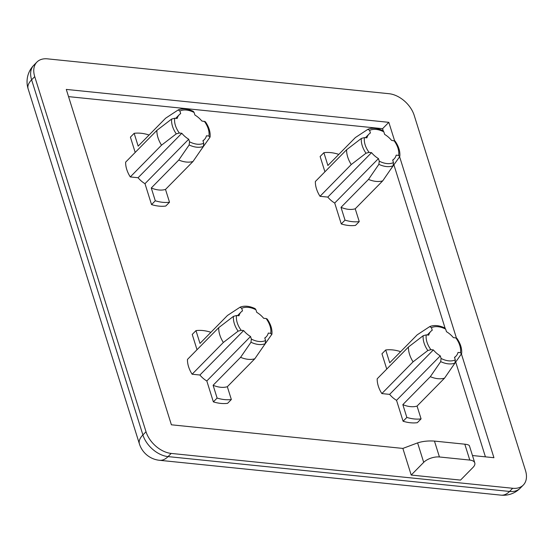 <?xml version="1.0" encoding="UTF-8"?>
<svg xmlns="http://www.w3.org/2000/svg" width="554" height="554" viewBox="0 0 554 554"><rect width="100%" height="100%" fill="white"/><g stroke="black" fill="none" stroke-linecap="round" stroke-linejoin="round"><path stroke-width="0.83" d="M324.921 171.795L320.129 156.505L323.882 152.696L327.892 165.494L355.377 137.551L367.911 129.311L369.608 130.391A20.366 13.31 -135.5 0 1 383.839 131.845L384.642 134.407A17.659 11.544 -135.5 0 1 391.553 140.356L395.071 141.083M382.724 180.853L355.232 208.796A26.488 17.312 -135.5 0 1 341.008 207.341L368.493 179.399A26.488 17.312 -135.5 0 0 382.724 180.853L393.111 165.785A22.686 14.826 -135.5 0 1 378.888 164.33L379.248 161.152L378.444 158.583A17.659 11.544 -135.5 0 1 371.54 152.641L369.075 152.385L365.993 153.229A22.686 14.826 -135.5 0 1 361.353 138.431L364.435 137.593L366.9 137.842A17.659 11.544 -135.5 0 1 368.957 134.116A17.659 11.544 -135.5 0 1 370.418 132.96L369.608 130.391M444.55 378.14L417.058 406.082A26.488 17.312 -135.5 0 1 402.834 404.628L430.32 376.685A26.488 17.312 44.5 0 0 444.55 378.14L454.938 363.071L455.305 359.885L454.502 357.323A17.659 11.544 -135.5 0 0 455.963 356.167A17.659 11.544 -135.5 0 0 458.013 352.441L460.478 352.69A20.366 13.31 44.5 0 0 455.845 337.892L456.891 338.369M386.747 369.082L381.955 353.791L385.709 349.983L389.718 362.78L417.204 334.831L429.738 326.597L431.434 327.677L432.238 330.239A17.659 11.544 -135.5 0 0 430.783 331.403A17.659 11.544 -135.5 0 0 428.727 335.128L426.261 334.872A20.366 13.31 44.5 0 0 430.901 349.671L427.82 350.516L413.069 361.831A26.488 17.312 44.5 0 1 408.436 347.033L377.198 378.791A26.488 17.312 -135.5 0 0 381.838 393.582L413.069 361.831M135.197 152.433L130.405 137.143L134.151 133.334L138.161 146.131L165.646 118.189L178.18 109.948L179.884 111.029A20.366 13.31 -135.5 0 1 194.115 112.483L194.918 115.045A17.659 11.544 -135.5 0 1 201.822 120.994L205.34 121.721M192.993 161.491L165.507 189.433A26.488 17.312 -135.5 0 1 151.277 187.979L178.762 160.037A26.488 17.312 -135.5 0 0 192.993 161.491L203.387 146.422A22.686 14.826 -135.5 0 1 189.156 144.968L189.523 141.789L188.72 139.22A17.659 11.544 -135.5 0 1 181.809 133.279L179.344 133.022L176.262 133.867A22.686 14.826 -135.5 0 1 171.629 119.068L174.711 118.231L177.176 118.48A17.659 11.544 -135.5 0 1 179.226 114.754A17.659 11.544 -135.5 0 1 180.687 113.598L179.884 111.029M254.819 358.77L227.334 386.72A26.488 17.312 -135.5 0 1 213.103 385.265L240.588 357.323A26.488 17.312 44.5 0 0 254.819 358.77L265.214 343.709L265.574 340.523L264.77 337.961A17.659 11.544 -135.5 0 0 266.232 336.804A17.659 11.544 -135.5 0 0 268.281 333.079L270.747 333.328A20.366 13.31 44.5 0 0 266.114 318.529L267.166 319.007C270.781 324.228 272.36 329.298 271.924 334.187L262.423 347.76M197.016 349.719L192.231 334.429L195.977 330.62L199.987 343.418L227.472 315.468L240.007 307.235L241.71 308.315L242.513 310.877A17.659 11.544 -135.5 0 0 241.052 312.041A17.659 11.544 -135.5 0 0 239.003 315.766L236.537 315.51A20.366 13.31 44.5 0 0 241.17 330.309L238.088 331.147L223.345 342.469A26.488 17.312 44.5 0 1 218.705 327.67L187.467 359.428A26.488 17.312 -135.5 0 0 192.106 374.22L223.345 342.469M204.287 121.243A20.366 13.31 -135.5 0 1 208.927 136.042L209.938 137.302L210.091 136.9C210.534 132.011 208.955 126.949 205.361 121.707M193.284 111.347L194.115 112.483M193.291 111.333C187.667 108.702 182.695 108.21 178.374 109.851L178.18 109.948M209.938 137.302L200.596 150.473M171.629 119.068L156.879 130.384A26.488 17.312 -135.5 0 0 161.519 145.183L176.262 133.867M165.507 189.433L169.517 202.231L165.771 206.04A41.204 26.931 -135.5 0 1 151.54 204.592L144.989 183.679A17.659 11.544 -135.5 0 1 138.078 177.73L130.28 176.934A26.488 17.312 -135.5 0 1 125.64 162.142L156.879 130.384M130.28 176.934L161.519 145.183M227.334 386.72L231.343 399.517L227.597 403.326A41.204 26.931 -135.5 0 1 213.366 401.872L206.808 380.965L250.54 336.507L251.343 339.076L250.983 342.254L240.588 357.323M236.537 315.51L233.449 316.355L218.705 327.67M271.765 334.588L270.747 333.328M394.019 140.605A20.366 13.31 -135.5 0 1 398.651 155.404L399.669 156.664L399.822 156.263C400.265 151.374 398.679 146.311 395.085 141.069M367.911 129.311L368.098 129.214C372.426 127.572 377.399 128.064 383.022 130.696L383.839 131.845M399.669 156.664L390.328 169.836M361.353 138.431L346.61 149.746A26.488 17.312 -135.5 0 0 351.243 164.545L365.993 153.229M355.232 208.796L359.248 221.593L355.495 225.402A41.204 26.931 -135.5 0 1 341.271 223.954L334.713 203.041A17.659 11.544 -135.5 0 1 327.809 197.092L320.011 196.303A26.488 17.312 -135.5 0 1 315.371 181.504L346.61 149.746M320.011 196.303L351.243 164.545M452.154 367.122L461.648 353.549C462.091 348.66 460.506 343.591 456.911 338.356M417.058 406.082L421.075 418.879L417.321 422.688A41.204 26.931 -135.5 0 1 403.09 421.234L396.539 400.327L440.271 355.869L441.074 358.438L440.707 361.617L430.32 376.685M426.261 334.872L423.18 335.717L408.436 347.033M461.496 353.951L460.478 352.69M472.465 455.526L493.933 457.715L461.44 354.034M394.6 140.744L388.825 122.33L66.286 89.416L171.394 424.8L402.862 448.421L417.605 442.888C422.647 441.268 428.263 440.672 434.461 441.088L464.813 444.19C467.569 444.488 469.106 445.035 469.432 445.825L474.778 462.902A11.773 5.63 -17.4 0 1 473.033 467.389L460.54 480.089L411.206 475.055L402.862 448.421M411.206 475.055L423.699 462.355A11.773 5.63 -17.4 0 1 439.433 456.974L469.792 460.069A11.773 5.63 -17.4 0 1 474.778 462.902M47.526 58.856L389.04 93.709A23.545 15.387 44.5 0 1 414.198 115.37L525.483 470.484A23.545 15.387 44.5 0 1 523.295 485.062A23.545 15.387 44.5 0 1 512.692 488.275L171.179 453.421A23.545 15.387 -135.5 0 1 146.021 431.76L34.736 76.646A23.545 15.387 -135.5 0 1 36.924 62.069A23.545 15.387 -135.5 0 1 47.526 58.856M399.614 156.747L456.427 338.03M68.551 96.631L382.579 128.68L383.278 130.896M393.97 165.03L445.097 328.183M455.797 362.316L485.422 456.849M396.539 400.327A17.659 11.544 -135.5 0 1 389.635 394.379L381.838 393.582M206.808 380.965A17.659 11.544 -135.5 0 1 199.904 375.016L192.106 374.22M388.825 122.33L382.579 128.68M444.834 327.996L445.665 329.131A20.366 13.31 44.5 0 0 431.434 327.677M444.848 327.982C439.225 325.35 434.253 324.859 429.925 326.5L429.738 326.597M445.665 329.131L446.469 331.694A17.659 11.544 -135.5 0 1 453.373 337.642L455.845 337.892M440.271 355.869A17.659 11.544 -135.5 0 1 433.366 349.92L430.901 349.671M421.075 418.879A41.204 26.931 -135.5 0 1 406.844 417.425L403.09 421.234M406.844 417.425L402.834 404.628M389.635 394.379L433.366 349.92M385.709 349.983A41.204 26.931 -135.5 0 1 399.933 351.43L400.161 352.157M398.651 155.404L396.186 155.155A17.659 11.544 -135.5 0 1 394.136 158.88A17.659 11.544 -135.5 0 1 392.675 160.037L393.479 162.599L393.111 165.785M378.888 164.33L368.493 179.399M359.248 221.593A41.204 26.931 -135.5 0 1 345.017 220.139L341.271 223.954M345.017 220.139L341.008 207.341M334.713 203.041L378.444 158.583M327.809 197.092L371.54 152.641M323.882 152.696A41.204 26.931 -135.5 0 1 338.106 154.15L338.335 154.871M255.11 308.633L255.934 309.769A20.366 13.31 44.5 0 0 241.71 308.315M255.117 308.62C249.494 305.988 244.522 305.496 240.194 307.138L240.007 307.235M255.934 309.769L256.744 312.331A17.659 11.544 -135.5 0 1 263.649 318.28L266.114 318.529M250.54 336.507A17.659 11.544 -135.5 0 1 243.635 330.558L241.17 330.309M208.927 136.042L206.455 135.792A17.659 11.544 -135.5 0 1 204.405 139.518A17.659 11.544 -135.5 0 1 202.944 140.674L203.747 143.237L203.387 146.422M189.156 144.968L178.762 160.037M231.343 399.517A41.204 26.931 -135.5 0 1 217.113 398.063L213.366 401.872M217.113 398.063L213.103 385.265M199.904 375.016L243.635 330.558M195.977 330.62A41.204 26.931 -135.5 0 1 210.208 332.068L210.43 332.795M169.517 202.231A41.204 26.931 -135.5 0 1 155.286 200.777L151.54 204.592M155.286 200.777L151.277 187.979M144.989 183.679L188.72 139.22M138.078 177.73L181.809 133.279M134.151 133.334A41.204 26.931 -135.5 0 1 148.382 134.788L148.611 135.508M179.344 133.022A20.366 13.31 -135.5 0 1 174.711 118.231M250.983 342.254A22.686 14.826 44.5 0 0 265.214 343.709M233.449 316.355A22.686 14.826 44.5 0 0 238.088 331.147M251.343 339.076A20.366 13.31 44.5 0 0 265.574 340.523M369.075 152.385A20.366 13.31 -135.5 0 1 364.435 137.593M440.707 361.617A22.686 14.826 44.5 0 0 454.938 363.071M423.18 335.717A22.686 14.826 44.5 0 0 427.82 350.516M441.074 358.438A20.366 13.31 44.5 0 0 455.305 359.885M423.699 462.355L417.605 442.888M439.433 456.974L434.461 441.088M469.792 460.069L464.813 444.19M28.122 88.799A23.545 11.267 -17.4 0 1 31.613 79.824A23.545 15.387 -135.5 0 1 33.801 65.247A23.545 23.545 0 0 0 28.122 88.799L139.407 443.913A23.545 23.545 0 0 0 159.483 460.291A23.545 13.808 -84.2 0 0 168.056 456.6L509.569 491.453L512.692 488.275M34.736 76.646L31.613 79.824L142.897 434.938A23.545 15.387 -135.5 0 0 168.056 456.6L171.179 453.421M159.483 460.291L500.996 495.144A23.545 13.808 -84.2 0 0 509.569 491.453A23.545 15.387 44.5 0 0 520.171 488.233L523.295 485.062M139.407 443.913A23.545 11.267 -17.4 0 1 142.897 434.938L146.021 431.76M393.479 162.599A20.366 13.31 -135.5 0 1 379.248 161.152M203.747 143.237A20.366 13.31 -135.5 0 1 189.523 141.789M36.924 62.069L33.801 65.247M500.996 495.144A23.545 23.545 0 0 0 520.171 488.233M427.266 334.976L430.783 331.403M454.578 357.572L455.963 356.167M392.751 160.286L394.136 158.88M365.439 137.69L368.957 134.116M237.534 315.614L241.052 312.041M264.847 338.203L266.232 336.804M203.027 140.924L204.405 139.518M175.708 118.327L179.226 114.754"/></g></svg>
